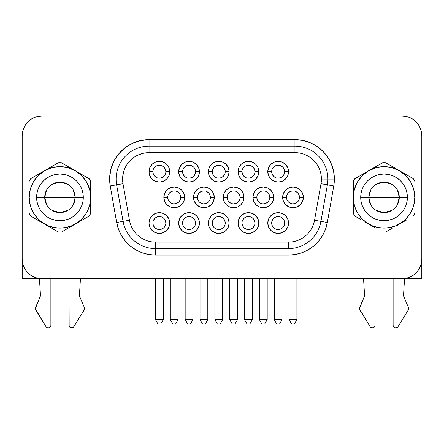 <?xml version="1.0" encoding="UTF-8"?>
<svg xmlns="http://www.w3.org/2000/svg" width="444" height="444" viewBox="0 0 444 444"><rect width="100%" height="100%" fill="white"/><g stroke="black" fill="none" stroke-linecap="round" stroke-linejoin="round"><path stroke-width="0.67" d="M372.316 168.648L368.681 170.746A30.736 30.736 0 0 1 414.785 197.369L414.912 181.529A34.693 34.693 0 0 0 413.27 178.671L385.625 162.709A34.693 34.693 0 0 0 382.611 162.704L372.316 168.648M397.347 189.932L399.284 197.369A15.24 15.24 0 0 0 384.049 182.129A15.24 15.24 0 0 0 368.809 197.369L360.706 197.369A23.343 23.343 0 0 1 384.049 174.02A23.343 23.343 0 0 1 407.392 197.369L368.809 197.369A15.24 15.24 0 0 1 384.049 182.129A15.24 15.24 0 0 1 399.284 197.369L397.347 204.801M370.746 204.801L368.809 197.369L370.746 189.932M376.201 184.304L384.049 182.129L391.891 184.304M46.653 204.801L44.716 197.369A15.24 15.24 0 0 0 59.951 212.604A15.24 15.24 0 0 0 75.191 197.369L83.294 197.369A23.343 23.343 0 0 1 59.951 220.712A23.343 23.343 0 0 1 36.608 197.369L75.191 197.369A15.24 15.24 0 0 1 59.951 212.604A15.24 15.24 0 0 1 44.716 197.369L46.653 189.932M73.254 189.932L75.191 197.369L73.254 204.801M67.799 210.428L59.951 212.604L52.109 210.428M40.498 295.526A1.299 1.299 0 0 1 40.393 296.115A1.299 1.299 0 0 0 40.498 295.526L39.438 278.599L40.498 295.526M84.593 308.574A2.592 2.592 0 0 1 84.21 309.934L73.832 326.795A2.592 2.592 0 0 1 69.031 325.435L69.031 278.76L69.164 326.262L70.918 327.933L73.288 327.428L84.21 309.934A2.592 2.592 0 0 0 84.388 307.559A2.592 2.592 0 0 1 84.593 308.574M408.691 308.574A2.592 2.592 0 0 1 408.302 309.934L397.929 326.795L408.302 309.934A2.592 2.592 0 0 0 408.48 307.559L403.607 296.115A1.299 1.299 0 0 1 403.502 295.526L404.562 278.599L403.502 295.526A1.299 1.299 0 0 0 403.607 296.115L408.48 307.559A2.592 2.592 0 0 1 408.691 308.574M364.591 295.526A1.299 1.299 0 0 1 364.491 296.115L359.412 308.769L370.168 326.795L372.25 328.027L374.442 327L374.969 325.435L374.969 278.76L374.969 325.435A2.592 2.592 0 0 1 370.168 326.795L359.79 309.934A2.592 2.592 0 0 1 359.612 307.559L364.491 296.115A1.299 1.299 0 0 0 364.591 295.526L363.542 278.76L364.591 295.526M271.673 223.043L267.782 223.043A10.373 10.373 0 0 1 278.155 212.67A10.373 10.373 0 0 1 288.533 223.043L287.74 227.017L285.492 230.381L282.129 232.628L278.155 233.422L274.187 232.628L270.818 230.381L268.57 227.017L267.782 223.043L268.57 219.075L270.818 215.712L274.187 213.459L278.155 212.67L282.129 213.459L285.492 215.712L287.74 219.075L288.533 223.043L284.643 223.043A6.482 6.482 0 0 0 278.155 216.561A6.482 6.482 0 0 0 271.673 223.043A6.482 6.482 0 0 1 278.155 216.561A6.482 6.482 0 0 1 284.643 223.043A6.482 6.482 0 0 1 278.155 229.531A6.482 6.482 0 0 1 271.673 223.043A6.482 6.482 0 0 0 278.155 229.531A6.482 6.482 0 0 0 284.643 223.043L288.533 223.043A10.373 10.373 0 0 1 278.155 233.422A10.373 10.373 0 0 1 267.782 223.043L271.673 223.043L272.166 225.524L273.571 227.633L275.674 229.037M241.974 223.043L238.084 223.043A10.373 10.373 0 0 1 248.457 212.67A10.373 10.373 0 0 1 258.83 223.043L258.042 227.017L255.794 230.381L252.425 232.628L248.457 233.422L244.489 232.628L241.12 230.381L238.872 227.017L238.084 223.043L238.872 219.075L241.12 215.712L244.489 213.459L248.457 212.67L252.425 213.459L255.794 215.712L258.042 219.075L258.83 223.043L254.939 223.043A6.482 6.482 0 0 0 248.457 216.561A6.482 6.482 0 0 0 241.974 223.043A6.482 6.482 0 0 1 248.457 216.561A6.482 6.482 0 0 1 254.939 223.043A6.482 6.482 0 0 1 248.457 229.531A6.482 6.482 0 0 1 241.974 223.043A6.482 6.482 0 0 0 248.457 229.531A6.482 6.482 0 0 0 254.939 223.043L258.83 223.043A10.373 10.373 0 0 1 248.457 233.422A10.373 10.373 0 0 1 238.084 223.043L241.974 223.043L242.468 225.524L243.873 227.633L245.976 229.037M152.875 223.043L148.984 223.043A10.373 10.373 0 0 1 159.357 212.67A10.373 10.373 0 0 1 169.736 223.043L168.948 227.017L166.694 230.381L163.331 232.628L159.357 233.422L155.389 232.628L152.026 230.381L149.772 227.017L148.984 223.043L149.772 219.075L152.026 215.712L155.389 213.459L159.357 212.67L163.331 213.459L166.694 215.712L168.948 219.075L169.736 223.043L165.845 223.043A6.482 6.482 0 0 0 159.357 216.561A6.482 6.482 0 0 0 152.875 223.043A6.482 6.482 0 0 1 159.357 216.561A6.482 6.482 0 0 1 165.845 223.043A6.482 6.482 0 0 1 159.357 229.531A6.482 6.482 0 0 1 152.875 223.043A6.482 6.482 0 0 0 159.357 229.531A6.482 6.482 0 0 0 165.845 223.043L169.736 223.043A10.373 10.373 0 0 1 159.357 233.422A10.373 10.373 0 0 1 148.984 223.043L152.875 223.043L153.369 225.524L154.773 227.633L156.876 229.037M182.573 223.043L178.682 223.043A10.373 10.373 0 0 1 189.061 212.67A10.373 10.373 0 0 1 199.434 223.043L198.646 227.017L196.398 230.381L193.029 232.628L189.061 233.422L185.087 232.628L181.724 230.381L179.476 227.017L178.682 223.043L179.476 219.075L181.724 215.712L185.087 213.459L189.061 212.67L193.029 213.459L196.398 215.712L198.646 219.075L199.434 223.043L195.543 223.043A6.482 6.482 0 0 0 189.061 216.561A6.482 6.482 0 0 0 182.573 223.043A6.482 6.482 0 0 1 189.061 216.561A6.482 6.482 0 0 1 195.543 223.043A6.482 6.482 0 0 1 189.061 229.531A6.482 6.482 0 0 1 182.573 223.043A6.482 6.482 0 0 0 189.061 229.531A6.482 6.482 0 0 0 195.543 223.043L199.434 223.043A10.373 10.373 0 0 1 189.061 233.422A10.373 10.373 0 0 1 178.682 223.043L182.573 223.043L183.067 225.524L184.471 227.633L186.58 229.037M167.727 197.369L163.836 197.369A10.373 10.373 0 0 1 174.209 186.991A10.373 10.373 0 0 1 184.582 197.369L183.794 201.337L181.546 204.701L178.177 206.954L174.209 207.742L170.241 206.954L166.872 204.701L164.624 201.337L163.836 197.369L164.624 193.395L166.872 190.032L170.241 187.784L174.209 186.991L178.177 187.784L181.546 190.032L183.794 193.395L184.582 197.369L180.691 197.369A6.482 6.482 0 0 0 174.209 190.881A6.482 6.482 0 0 0 167.727 197.369A6.482 6.482 0 0 1 174.209 190.881A6.482 6.482 0 0 1 180.691 197.369A6.482 6.482 0 0 1 174.209 203.852A6.482 6.482 0 0 1 167.727 197.369A6.482 6.482 0 0 0 174.209 203.852A6.482 6.482 0 0 0 180.691 197.369L184.582 197.369A10.373 10.373 0 0 1 174.209 207.742A10.373 10.373 0 0 1 163.836 197.369L167.727 197.369L168.221 199.85L169.625 201.953L171.728 203.358M197.425 197.369L193.534 197.369A10.373 10.373 0 0 1 203.907 186.991A10.373 10.373 0 0 1 214.286 197.369L213.492 201.337L211.244 204.701L207.881 206.954L203.907 207.742L199.939 206.954L196.57 204.701L194.322 201.337L193.534 197.369L194.322 193.395L196.57 190.032L199.939 187.784L203.907 186.991L207.881 187.784L211.244 190.032L213.492 193.395L214.286 197.369L210.395 197.369A6.482 6.482 0 0 0 203.907 190.881A6.482 6.482 0 0 0 197.425 197.369A6.482 6.482 0 0 1 203.907 190.881A6.482 6.482 0 0 1 210.395 197.369A6.482 6.482 0 0 1 203.907 203.852A6.482 6.482 0 0 1 197.425 197.369A6.482 6.482 0 0 0 203.907 203.852A6.482 6.482 0 0 0 210.395 197.369L214.286 197.369A10.373 10.373 0 0 1 203.907 207.742A10.373 10.373 0 0 1 193.534 197.369L197.425 197.369L197.919 199.85L199.323 201.953L201.426 203.358M286.519 197.369L282.628 197.369A10.373 10.373 0 0 1 293.007 186.991A10.373 10.373 0 0 1 303.38 197.369L302.592 201.337L300.344 204.701L296.975 206.954L293.007 207.742L289.033 206.954L285.67 204.701L283.422 201.337L282.628 197.369L283.422 193.395L285.67 190.032L289.033 187.784L293.007 186.991L296.975 187.784L300.344 190.032L302.592 193.395L303.38 197.369L299.489 197.369A6.482 6.482 0 0 0 293.007 190.881A6.482 6.482 0 0 0 286.519 197.369A6.482 6.482 0 0 1 293.007 190.881A6.482 6.482 0 0 1 299.489 197.369A6.482 6.482 0 0 1 293.007 203.852A6.482 6.482 0 0 1 286.519 197.369A6.482 6.482 0 0 0 293.007 203.852A6.482 6.482 0 0 0 299.489 197.369L303.38 197.369A10.373 10.373 0 0 1 293.007 207.742A10.373 10.373 0 0 1 282.628 197.369L286.519 197.369L287.013 199.85L288.422 201.953L290.526 203.358M256.821 197.369L252.93 197.369A10.373 10.373 0 0 1 263.309 186.991A10.373 10.373 0 0 1 273.682 197.369L272.894 201.337L270.64 204.701L267.277 206.954L263.309 207.742L259.335 206.954L255.972 204.701L253.718 201.337L252.93 197.369L253.718 193.395L255.972 190.032L259.335 187.784L263.309 186.991L267.277 187.784L270.64 190.032L272.894 193.395L273.682 197.369L269.791 197.369A6.482 6.482 0 0 0 263.309 190.881A6.482 6.482 0 0 0 256.821 197.369A6.482 6.482 0 0 1 263.309 190.881A6.482 6.482 0 0 1 269.791 197.369A6.482 6.482 0 0 1 263.309 203.852A6.482 6.482 0 0 1 256.821 197.369A6.482 6.482 0 0 0 263.309 203.852A6.482 6.482 0 0 0 269.791 197.369L273.682 197.369A10.373 10.373 0 0 1 263.309 207.742A10.373 10.373 0 0 1 252.93 197.369L256.821 197.369L257.315 199.85L258.719 201.953L260.822 203.358M152.875 171.689L148.984 171.689A10.373 10.373 0 0 1 159.357 161.311A10.373 10.373 0 0 1 169.736 171.689L168.948 175.658L166.694 179.026L163.331 181.274L159.357 182.062L155.389 181.274L152.026 179.026L149.772 175.658L148.984 171.689L149.772 167.715L152.026 164.352L155.389 162.104L159.357 161.311L163.331 162.104L166.694 164.352L168.948 167.715L169.736 171.689L165.845 171.689A6.482 6.482 0 0 0 159.357 165.201A6.482 6.482 0 0 0 152.875 171.689A6.482 6.482 0 0 1 159.357 165.201A6.482 6.482 0 0 1 165.845 171.689A6.482 6.482 0 0 1 159.357 178.172A6.482 6.482 0 0 1 152.875 171.689A6.482 6.482 0 0 0 159.357 178.172A6.482 6.482 0 0 0 165.845 171.689L169.736 171.689A10.373 10.373 0 0 1 159.357 182.062A10.373 10.373 0 0 1 148.984 171.689L152.875 171.689L153.369 174.17L154.773 176.274L156.876 177.678M182.573 171.689L178.682 171.689A10.373 10.373 0 0 1 189.061 161.311A10.373 10.373 0 0 1 199.434 171.689L198.646 175.658L196.398 179.026L193.029 181.274L189.061 182.062L185.087 181.274L181.724 179.026L179.476 175.658L178.682 171.689L179.476 167.715L181.724 164.352L185.087 162.104L189.061 161.311L193.029 162.104L196.398 164.352L198.646 167.715L199.434 171.689L195.543 171.689A6.482 6.482 0 0 0 189.061 165.201A6.482 6.482 0 0 0 182.573 171.689A6.482 6.482 0 0 1 189.061 165.201A6.482 6.482 0 0 1 195.543 171.689A6.482 6.482 0 0 1 189.061 178.172A6.482 6.482 0 0 1 182.573 171.689A6.482 6.482 0 0 0 189.061 178.172A6.482 6.482 0 0 0 195.543 171.689L199.434 171.689A10.373 10.373 0 0 1 189.061 182.062A10.373 10.373 0 0 1 178.682 171.689L182.573 171.689L183.067 174.17L184.471 176.274L186.58 177.678M271.673 171.689L267.782 171.689A10.373 10.373 0 0 1 278.155 161.311A10.373 10.373 0 0 1 288.533 171.689L287.74 175.658L285.492 179.026L282.129 181.274L278.155 182.062L274.187 181.274L270.818 179.026L268.57 175.658L267.782 171.689L268.57 167.715L270.818 164.352L274.187 162.104L278.155 161.311L282.129 162.104L285.492 164.352L287.74 167.715L288.533 171.689L284.643 171.689A6.482 6.482 0 0 0 278.155 165.201A6.482 6.482 0 0 0 271.673 171.689A6.482 6.482 0 0 1 278.155 165.201A6.482 6.482 0 0 1 284.643 171.689A6.482 6.482 0 0 1 278.155 178.172A6.482 6.482 0 0 1 271.673 171.689A6.482 6.482 0 0 0 278.155 178.172A6.482 6.482 0 0 0 284.643 171.689L288.533 171.689A10.373 10.373 0 0 1 278.155 182.062A10.373 10.373 0 0 1 267.782 171.689L271.673 171.689L272.166 174.17L273.571 176.274L275.674 177.678M241.974 171.689L238.084 171.689A10.373 10.373 0 0 1 248.457 161.311A10.373 10.373 0 0 1 258.83 171.689L258.042 175.658L255.794 179.026L252.425 181.274L248.457 182.062L244.489 181.274L241.12 179.026L238.872 175.658L238.084 171.689L238.872 167.715L241.12 164.352L244.489 162.104L248.457 161.311L252.425 162.104L255.794 164.352L258.042 167.715L258.83 171.689L254.939 171.689A6.482 6.482 0 0 0 248.457 165.201A6.482 6.482 0 0 0 241.974 171.689A6.482 6.482 0 0 1 248.457 165.201A6.482 6.482 0 0 1 254.939 171.689A6.482 6.482 0 0 1 248.457 178.172A6.482 6.482 0 0 1 241.974 171.689A6.482 6.482 0 0 0 248.457 178.172A6.482 6.482 0 0 0 254.939 171.689L258.83 171.689A10.373 10.373 0 0 1 248.457 182.062A10.373 10.373 0 0 1 238.084 171.689L241.974 171.689L242.468 174.17L243.873 176.274L245.976 177.678M212.271 223.043L208.38 223.043A10.373 10.373 0 0 1 218.759 212.67A10.373 10.373 0 0 1 229.132 223.043L228.344 227.017L226.096 230.381L222.727 232.628L218.759 233.422L214.785 232.628L211.422 230.381L209.174 227.017L208.38 223.043L209.174 219.075L211.422 215.712L214.785 213.459L218.759 212.67L222.727 213.459L226.096 215.712L228.344 219.075L229.132 223.043L225.241 223.043A6.482 6.482 0 0 0 218.759 216.561A6.482 6.482 0 0 0 212.271 223.043A6.482 6.482 0 0 0 218.759 229.531A6.482 6.482 0 0 0 225.241 223.043L229.132 223.043A10.373 10.373 0 0 1 218.759 233.422A10.373 10.373 0 0 1 208.38 223.043L212.271 223.043A6.482 6.482 0 0 1 218.759 216.561A6.482 6.482 0 0 1 225.241 223.043A6.482 6.482 0 0 1 218.759 229.531A6.482 6.482 0 0 1 212.271 223.043L212.765 225.524L214.174 227.633L216.278 229.037M212.271 171.689L208.38 171.689A10.373 10.373 0 0 1 218.759 161.311A10.373 10.373 0 0 1 229.132 171.689L228.344 175.658L226.096 179.026L222.727 181.274L218.759 182.062L214.785 181.274L211.422 179.026L209.174 175.658L208.38 171.689L209.174 167.715L211.422 164.352L214.785 162.104L218.759 161.311L222.727 162.104L226.096 164.352L228.344 167.715L229.132 171.689L225.241 171.689A6.482 6.482 0 0 0 218.759 165.201A6.482 6.482 0 0 0 212.271 171.689A6.482 6.482 0 0 0 218.759 178.172A6.482 6.482 0 0 0 225.241 171.689L229.132 171.689A10.373 10.373 0 0 1 218.759 182.062A10.373 10.373 0 0 1 208.38 171.689L212.271 171.689A6.482 6.482 0 0 1 218.759 165.201A6.482 6.482 0 0 1 225.241 171.689A6.482 6.482 0 0 1 218.759 178.172A6.482 6.482 0 0 1 212.271 171.689L212.765 174.17L214.174 176.274L216.278 177.678M227.123 197.369L223.232 197.369A10.373 10.373 0 0 1 233.605 186.991A10.373 10.373 0 0 1 243.984 197.369L243.19 201.337L240.942 204.701L237.579 206.954L233.605 207.742L229.637 206.954L226.274 204.701L224.02 201.337L223.232 197.369L224.02 193.395L226.274 190.032L229.637 187.784L233.605 186.991L237.579 187.784L240.942 190.032L243.19 193.395L243.984 197.369L240.093 197.369A6.482 6.482 0 0 0 233.605 190.881A6.482 6.482 0 0 0 227.123 197.369A6.482 6.482 0 0 0 233.605 203.852A6.482 6.482 0 0 0 240.093 197.369L243.984 197.369A10.373 10.373 0 0 1 233.605 207.742A10.373 10.373 0 0 1 223.232 197.369L227.123 197.369A6.482 6.482 0 0 1 233.605 190.881A6.482 6.482 0 0 1 240.093 197.369A6.482 6.482 0 0 1 233.605 203.852A6.482 6.482 0 0 1 227.123 197.369L227.617 199.85L229.021 201.953L231.124 203.358M300.111 153.13L294.949 152.625A26.457 26.457 0 0 1 321.006 183.677L327.389 184.798A32.939 32.939 0 0 0 327.894 179.082L321.406 179.065L327.894 179.082A32.939 32.939 0 0 1 327.389 184.798L333.777 185.925L327.328 222.5L325.552 229.137L322.644 235.364L318.703 240.998L313.841 245.854L308.214 249.794L301.987 252.703L295.349 254.479L288.5 255.078L155.5 255.078L148.651 254.479L142.013 252.703L135.786 249.794L130.159 245.854L125.297 240.998L121.356 235.364L118.448 229.137L116.672 222.5L110.223 185.925L109.662 177.361L110.967 168.875L114.08 160.878L118.848 153.741L125.047 147.802L132.39 143.351L140.515 140.587L149.051 139.655L294.949 139.655A39.427 39.427 0 0 1 334.376 179.082L327.894 179.082L334.376 179.082A39.427 39.427 0 0 1 333.777 185.925L321.006 183.677L314.557 220.246A26.457 26.457 0 0 1 288.5 242.108L155.5 242.108A26.457 26.457 0 0 1 129.443 220.246L116.672 222.5L110.223 185.925L116.611 184.798A32.939 32.939 0 0 1 149.051 146.137L149.051 139.655L149.051 146.137A32.939 32.939 0 0 0 116.611 184.798L123.06 221.373A32.939 32.939 0 0 0 155.5 248.596A32.939 32.939 0 0 1 123.06 221.373L129.443 220.246L122.994 183.677L110.223 185.925A39.427 39.427 0 0 1 149.051 139.655L294.949 139.655L302.642 140.415L310.04 142.657L316.855 146.298L322.827 151.204L327.733 157.176L331.374 163.991L333.616 171.39L334.376 179.082A39.427 39.427 0 0 1 333.777 185.925L327.328 222.5A39.427 39.427 0 0 1 288.5 255.078L155.5 255.078A39.427 39.427 0 0 1 116.672 222.5L123.06 221.373L116.611 184.798L122.994 183.677A26.457 26.457 0 0 1 149.051 152.625L143.323 153.252L137.868 155.1M294.949 146.137L294.949 139.655L294.949 146.137A32.939 32.939 0 0 1 327.894 179.082A32.939 32.939 0 0 0 294.949 146.137L149.051 146.137L149.051 152.625L149.051 146.137L294.949 146.137L294.949 152.625L294.949 146.137M408.042 278.749L421.789 278.749L408.042 278.749L408.042 277.827L408.042 278.749L404.556 278.749M90.687 201.548L90.687 197.369A30.736 30.736 0 0 1 59.951 228.105A30.736 30.736 0 0 1 29.215 197.369L29.088 213.203A34.693 34.693 0 0 0 30.803 216.178L58.236 232.018A34.693 34.693 0 0 0 61.527 232.023L89.177 216.062A34.693 34.693 0 0 0 90.687 213.453L90.687 201.548M361.566 174.853L354.745 178.793A34.693 34.693 0 0 0 353.313 181.28L353.313 197.369A30.736 30.736 0 0 1 368.681 170.746L354.745 178.793A34.693 34.693 0 0 0 353.313 181.28L353.313 197.369L354.356 189.41L357.431 182.001L362.315 175.635L368.681 170.746L376.09 167.677L384.049 166.633L392.002 167.677L399.417 170.746L405.783 175.635L410.667 182.001L413.736 189.41L414.785 197.369L414.191 203.363L412.443 209.13L409.601 214.441L405.783 219.103L401.126 222.921L395.809 225.763L390.043 227.511L384.049 228.105L378.049 227.511L372.283 225.763L366.972 222.921L362.315 219.103L358.491 214.441L355.65 209.13L353.901 203.363L353.313 197.369L353.313 213.453A34.693 34.693 0 0 0 354.823 216.062A34.693 34.693 0 0 1 353.313 213.453L353.313 197.369A30.736 30.736 0 0 0 384.049 228.105A30.736 30.736 0 0 0 414.785 197.369L414.912 181.529A34.693 34.693 0 0 0 413.27 178.671L385.625 162.709A34.693 34.693 0 0 0 382.611 162.704L361.566 174.853M414.912 213.203A34.693 34.693 0 0 1 413.198 216.178A34.693 34.693 0 0 0 414.912 213.203L414.912 197.369L414.912 213.203M29.088 193.268L29.215 197.369A30.736 30.736 0 0 1 75.319 170.746L61.389 162.704A34.693 34.693 0 0 0 58.375 162.709L30.73 178.671A34.693 34.693 0 0 0 29.088 181.529L29.088 193.268M75.319 170.746A30.736 30.736 0 0 1 90.687 197.369L90.687 181.28A34.693 34.693 0 0 0 89.255 178.793L75.319 170.746L81.685 175.635L86.569 182.001L89.644 189.41L90.687 197.369L90.099 203.363L88.35 209.13L85.509 214.441L81.685 219.103L77.028 222.921L71.717 225.763L65.951 227.511L59.951 228.105L53.957 227.511L48.191 225.763L42.874 222.921L38.217 219.103L34.399 214.441L31.557 209.13L29.809 203.363L29.215 197.369L30.264 189.41L33.333 182.001L38.217 175.635L44.583 170.746L51.998 167.677L59.951 166.633L67.91 167.677L75.319 170.746L89.255 178.793A34.693 34.693 0 0 1 90.687 181.28L90.687 213.453A34.693 34.693 0 0 1 89.177 216.062L61.527 232.023A34.693 34.693 0 0 1 58.236 232.018L30.803 216.178A34.693 34.693 0 0 1 29.088 213.203L29.088 181.529A34.693 34.693 0 0 1 30.73 178.671L58.375 162.709A34.693 34.693 0 0 1 61.389 162.704L75.319 170.746M41.964 115.973A19.764 19.764 0 0 0 22.2 135.736L22.2 258.996A19.764 19.764 0 0 0 41.964 278.76L402.036 278.76L405.894 278.382L409.601 277.256L413.014 275.43L416.011 272.971L418.47 269.974L420.296 266.561L421.423 262.854L421.8 258.996L421.8 135.736L421.423 131.885L420.296 128.177L418.47 124.758L416.011 121.761L413.014 119.303L409.601 117.477L405.894 116.356L402.036 115.973L41.964 115.973L38.106 116.356L34.399 117.477L30.986 119.303L27.989 121.761L25.53 124.758L23.704 128.177L22.577 131.885L22.2 135.736L22.2 258.996L22.577 262.854L23.704 266.561L25.53 269.974L27.989 272.971L30.986 275.43L34.399 277.256L38.106 278.382L41.964 278.76L402.036 278.76A19.764 19.764 0 0 0 421.8 258.996L421.8 135.736A19.764 19.764 0 0 0 402.036 115.973L41.964 115.973L38.106 116.356M132.956 158.086L128.782 162.077M123.493 172.233L122.616 177.927L122.994 183.677A26.457 26.457 0 0 1 149.051 152.625L294.949 152.625A26.457 26.457 0 0 1 321.006 183.677L314.557 220.246L320.94 221.373A32.939 32.939 0 0 1 288.5 248.596L288.5 242.108L288.5 248.596A32.939 32.939 0 0 0 320.94 221.373L327.389 184.798L320.94 221.373L327.328 222.5L314.557 220.246A26.457 26.457 0 0 1 288.5 242.108L155.5 242.108L155.5 248.596L288.5 248.596L155.5 248.596L155.5 255.078L155.5 242.108A26.457 26.457 0 0 1 129.443 220.246L122.994 183.677M313.353 224.725L314.557 220.246M319.403 168.975L316.949 164.38L313.658 160.373L309.651 157.082M421.756 260.339L420.873 264.985M420.651 265.64L417.782 270.945M417.343 271.495L413.88 274.819M413.281 275.247L408.569 277.65M421.789 278.749L421.789 259.712L421.789 278.749M22.211 278.749L22.211 259.712L22.211 278.749L35.958 278.749L22.211 278.749M35.431 277.65L30.719 275.247M30.12 274.819L26.657 271.495M26.218 270.945L23.349 265.64M23.127 264.985L22.244 260.339M35.958 278.749L35.958 277.827L35.958 278.749L39.444 278.749M420.296 128.177L418.47 124.758M417.316 123.199L416.011 121.761M405.894 116.356L402.036 115.973M27.989 121.761L25.53 124.758M149.051 152.625L294.949 152.625M225.241 171.689L224.747 169.208L223.343 167.105L221.24 165.695M218.759 165.201L216.278 165.695L214.174 167.105L212.765 169.208M218.759 178.172L221.24 177.678L223.343 176.274L224.747 174.17M240.093 197.369L239.599 194.883L238.195 192.779L236.091 191.375M233.605 190.881L231.124 191.375L229.021 192.779L227.617 194.883M233.605 203.852L236.091 203.358L238.195 201.953L239.599 199.85M225.241 223.043L224.747 220.563L223.343 218.459L221.24 217.055M218.759 216.561L216.278 217.055L214.174 218.459L212.765 220.563M218.759 229.531L221.24 229.037L223.343 227.633L224.747 225.524M220.052 324.137L217.46 324.137L214.868 319.647L222.649 319.647L222.649 278.76L222.649 319.647L220.052 324.137L217.46 324.137L214.868 319.647L222.649 319.647L220.052 324.137M214.868 278.76L214.868 319.647L214.868 278.76M234.904 324.137L232.312 324.137L229.715 319.647L237.496 319.647L237.496 278.76L237.496 319.647L234.904 324.137L232.312 324.137L229.715 319.647L237.496 319.647L234.904 324.137M229.715 278.76L229.715 319.647L229.715 278.76M254.939 171.689L254.445 169.208L253.041 167.105L250.938 165.695M248.457 165.201L245.976 165.695L243.873 167.105L242.468 169.208M248.457 178.172L250.938 177.678L253.041 176.274L254.445 174.17M284.643 171.689L284.149 169.208L282.739 167.105L280.636 165.695M278.155 165.201L275.674 165.695L273.571 167.105L272.166 169.208M278.155 178.172L280.636 177.678L282.739 176.274L284.149 174.17M195.543 171.689L195.049 169.208L193.645 167.105L191.542 165.695M189.061 165.201L186.58 165.695L184.471 167.105L183.067 169.208M189.061 178.172L191.542 177.678L193.645 176.274L195.049 174.17M165.845 171.689L165.351 169.208L163.947 167.105L161.844 165.695M159.357 165.201L156.876 165.695L154.773 167.105L153.369 169.208M159.357 178.172L161.844 177.678L163.947 176.274L165.351 174.17M269.791 197.369L269.297 194.883L267.893 192.779L265.79 191.375M263.309 190.881L260.822 191.375L258.719 192.779L257.315 194.883M263.309 203.852L265.79 203.358L267.893 201.953L269.297 199.85M299.489 197.369L298.995 194.883L297.591 192.779L295.488 191.375M293.007 190.881L290.526 191.375L288.422 192.779L287.013 194.883M293.007 203.852L295.488 203.358L297.591 201.953L298.995 199.85M210.395 197.369L209.901 194.883L208.491 192.779L206.388 191.375M203.907 190.881L201.426 191.375L199.323 192.779L197.919 194.883M203.907 203.852L206.388 203.358L208.491 201.953L209.901 199.85M180.691 197.369L180.203 194.883L178.793 192.779L176.69 191.375M174.209 190.881L171.728 191.375L169.625 192.779L168.221 194.883M174.209 203.852L176.69 203.358L178.793 201.953L180.203 199.85M264.602 324.137L262.01 324.137L259.418 319.647L267.199 319.647L267.199 278.76L267.199 319.647L264.602 324.137L262.01 324.137L259.418 319.647L267.199 319.647L264.602 324.137M259.418 278.76L259.418 319.647L259.418 278.76M294.3 324.137L291.708 324.137L289.116 319.647L296.897 319.647L296.897 278.76L296.897 319.647L294.3 324.137L291.708 324.137L289.116 319.647L296.897 319.647L294.3 324.137M289.116 278.76L289.116 319.647L289.116 278.76M205.206 324.137L202.614 324.137L200.016 319.647L207.798 319.647L207.798 278.76L207.798 319.647L205.206 324.137L202.614 324.137L200.016 319.647L207.798 319.647L205.206 324.137M200.016 278.76L200.016 319.647L200.016 278.76M175.508 324.137L172.91 324.137L170.318 319.647L178.1 319.647L178.1 278.76L178.1 319.647L175.508 324.137L172.91 324.137L170.318 319.647L178.1 319.647L175.508 324.137M170.318 278.76L170.318 319.647L170.318 278.76M195.543 223.043L195.049 220.563L193.645 218.459L191.542 217.055M189.061 216.561L186.58 217.055L184.471 218.459L183.067 220.563M189.061 229.531L191.542 229.037L193.645 227.633L195.049 225.524M165.845 223.043L165.351 220.563L163.947 218.459L161.844 217.055M159.357 216.561L156.876 217.055L154.773 218.459L153.369 220.563M159.357 229.531L161.844 229.037L163.947 227.633L165.351 225.524M254.939 223.043L254.445 220.563L253.041 218.459L250.938 217.055M248.457 216.561L245.976 217.055L243.873 218.459L242.468 220.563M248.457 229.531L250.938 229.037L253.041 227.633L254.445 225.524M284.643 223.043L284.149 220.563L282.739 218.459L280.636 217.055M278.155 216.561L275.674 217.055L273.571 218.459L272.166 220.563M278.155 229.531L280.636 229.037L282.739 227.633L284.149 225.524M190.354 324.137L187.762 324.137L185.17 319.647L192.951 319.647L192.951 278.76L192.951 319.647L190.354 324.137L187.762 324.137L185.17 319.647L192.951 319.647L190.354 324.137M185.17 278.76L185.17 319.647L185.17 278.76M160.656 324.137L158.064 324.137L155.467 319.647L163.253 319.647L163.253 278.76L163.253 319.647L160.656 324.137L158.064 324.137L155.467 319.647L163.253 319.647L160.656 324.137M155.467 278.76L155.467 319.647L155.467 278.76M249.756 324.137L247.158 324.137L244.566 319.647L252.347 319.647L252.347 278.76L252.347 319.647L249.756 324.137L247.158 324.137L244.566 319.647L252.347 319.647L249.756 324.137M244.566 278.76L244.566 319.647L244.566 278.76M279.454 324.137L276.856 324.137L274.264 319.647L282.045 319.647L282.045 278.76L282.045 319.647L279.454 324.137L276.856 324.137L274.264 319.647L282.045 319.647L279.454 324.137M274.264 278.76L274.264 319.647L274.264 278.76M393.123 278.76L393.123 325.435L393.123 278.76M372.25 328.027L373.082 327.933M395.843 328.027L397.929 326.795A2.592 2.592 0 0 1 393.123 325.435L394.255 327.578L395.843 328.027L395.016 327.933M48.984 327.933L50.35 327L50.877 325.435L50.877 278.76L50.877 325.435A2.592 2.592 0 0 1 46.071 326.795L35.698 309.934A2.592 2.592 0 0 1 35.52 307.559L40.393 296.115L35.32 308.769L46.071 326.795L47.336 327.85L48.984 327.933L48.157 328.027M80.458 278.76L79.409 295.526L80.458 278.76M79.509 296.115A1.299 1.299 0 0 1 79.409 295.526A1.299 1.299 0 0 0 79.509 296.115L84.388 307.559L79.509 296.115M70.918 327.933L71.75 328.027M59.951 197.369L44.716 197.369A15.24 15.24 0 0 1 59.951 182.129A15.24 15.24 0 0 1 75.191 197.369L59.951 197.369M52.109 184.304L59.951 182.129L67.799 184.304M44.716 197.369L36.608 197.369A23.343 23.343 0 0 1 59.951 174.02A23.343 23.343 0 0 1 83.294 197.369L75.191 197.369A15.24 15.24 0 0 0 59.951 182.129A15.24 15.24 0 0 0 44.716 197.369M83.294 197.369L82.85 192.813L81.518 188.434L79.365 184.399L76.457 180.858L72.921 177.955L68.887 175.802L64.508 174.47L59.951 174.02L55.4 174.47L51.021 175.802L46.981 177.955L43.445 180.858L40.543 184.399L38.384 188.434L37.057 192.813L36.608 197.369L37.057 201.92L38.384 206.299L40.543 210.334L43.445 213.875L46.981 216.777L51.021 218.936L55.4 220.263L59.951 220.712L64.508 220.263L68.887 218.936L72.921 216.777L76.457 213.875L79.365 210.334L81.518 206.299L82.85 201.92L83.294 197.369M384.049 197.369L399.284 197.369A15.24 15.24 0 0 1 384.049 212.604A15.24 15.24 0 0 1 368.809 197.369L384.049 197.369M391.891 210.428L384.049 212.604L376.201 210.428M399.284 197.369L407.392 197.369A23.343 23.343 0 0 1 384.049 220.712A23.343 23.343 0 0 1 360.706 197.369L368.809 197.369A15.24 15.24 0 0 0 384.049 212.604A15.24 15.24 0 0 0 399.284 197.369M407.392 197.369L406.943 192.813L405.616 188.434L403.457 184.399L400.555 180.858L397.019 177.955L392.979 175.802L388.6 174.47L384.049 174.02L379.492 174.47L375.113 175.802L371.079 177.955L367.543 180.858L364.635 184.399L362.482 188.434L361.15 192.813L360.706 197.369L361.15 201.92L362.482 206.299L364.635 210.334L367.543 213.875L371.079 216.777L375.113 218.936L379.492 220.263L384.049 220.712L388.6 220.263L392.979 218.936L397.019 216.777L400.555 213.875L403.457 210.334L405.616 206.299L406.943 201.92L407.392 197.369M406.471 220.063L399.472 224.103L406.471 220.063M395.904 226.163L399.472 224.103L395.904 226.163M385.764 232.018L392.429 228.166L385.764 232.018A34.693 34.693 0 0 1 382.473 232.023A34.693 34.693 0 0 0 385.764 232.018M375.696 228.111L368.642 224.037L375.696 228.111M365.035 221.956L368.642 224.037L365.035 221.956M354.823 216.062L361.538 219.935L354.823 216.062"/></g></svg>
